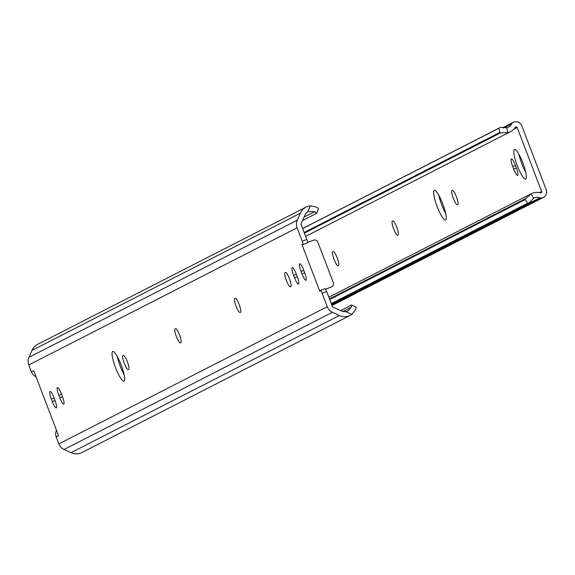 <?xml version="1.0" encoding="UTF-8"?>
<svg xmlns="http://www.w3.org/2000/svg" width="575" height="575" viewBox="0 0 575 575"><rect width="100%" height="100%" fill="white"/><g stroke="black" fill="none" stroke-linecap="round" stroke-linejoin="round"><path stroke-width="0.86" d="M303.679 270.106A7.504 1.473 -110.7 0 0 299.712 263.76A7.504 1.473 -110.7 0 0 299.683 263.767A7.504 1.473 -110.7 0 0 301.041 271.45L301.99 273.944A7.504 1.473 -110.7 0 0 305.957 280.291A7.504 1.473 -110.7 0 0 304.628 272.593L303.679 270.106M124.092 374.591A15.841 3.112 69.3 0 1 117.214 356.342M112.707 351.533A15.841 3.112 -110.7 0 0 115.503 367.59A15.841 3.112 -110.7 0 0 123.941 381.153A15.841 3.112 -110.7 0 0 124.006 381.124A15.841 3.112 -110.7 0 0 121.21 365.067A15.841 3.112 -110.7 0 0 112.772 351.505A15.841 3.112 -110.7 0 0 112.707 351.533M53.993 397.749A7.504 1.473 -110.7 0 0 50.025 391.402A7.504 1.473 -110.7 0 0 49.996 391.41A7.504 1.473 -110.7 0 0 51.347 399.1L52.303 401.587A7.504 1.473 -110.7 0 0 56.271 407.934A7.504 1.473 -110.7 0 0 54.941 400.236L53.993 397.749M61.446 393.933A7.504 1.473 -110.7 0 0 57.478 387.586A7.504 1.473 -110.7 0 0 57.45 387.6A7.504 1.473 -110.7 0 0 58.801 395.284L59.757 397.778A7.504 1.473 -110.7 0 0 63.724 404.124A7.504 1.473 -110.7 0 0 62.395 396.427L61.446 393.933M296.226 273.916A7.504 1.473 -110.7 0 0 292.258 267.569A7.504 1.473 -110.7 0 0 292.229 267.583A7.504 1.473 -110.7 0 0 293.588 275.267L294.537 277.754A7.504 1.473 -110.7 0 0 298.504 284.1A7.504 1.473 -110.7 0 0 297.174 276.402L296.226 273.916M320.447 290.476L324.861 288.808A3.335 0.654 69.3 0 1 324.94 288.743A3.335 0.654 69.3 0 1 326.701 291.561L322.115 293.293A3.335 0.654 -110.7 0 0 320.347 290.476A3.335 0.654 -110.7 0 0 320.275 290.54L319.801 291.273L301.954 244.555L302.745 244.641A3.335 0.654 -110.7 0 0 302.809 244.634A3.335 0.654 -110.7 0 0 302.22 241.213L306.813 239.48A3.335 0.654 69.3 0 1 307.417 242.894A3.335 0.654 69.3 0 1 307.402 242.902A3.335 0.654 69.3 0 1 307.388 242.909M302.809 244.634A3.335 0.654 -110.7 0 0 302.824 244.627L307.402 242.902M175.08 328.957A7.504 1.473 -110.7 0 0 176.403 336.562A7.504 1.473 -110.7 0 0 180.399 342.988A7.504 1.473 -110.7 0 0 180.435 342.973L180.902 342.736A7.504 1.473 -110.7 0 0 179.572 335.132A7.504 1.473 -110.7 0 0 175.576 328.706A7.504 1.473 -110.7 0 0 175.548 328.72L175.778 328.692M122.899 355.63A7.504 1.473 -110.7 0 0 124.229 363.242A7.504 1.473 -110.7 0 0 128.225 369.66A7.504 1.473 -110.7 0 0 128.254 369.646L128.721 369.409A7.504 1.473 -110.7 0 0 127.398 361.804A7.504 1.473 -110.7 0 0 123.402 355.379A7.504 1.473 -110.7 0 0 123.366 355.393L123.596 355.372M234.715 298.468A7.504 1.473 -110.7 0 0 236.037 306.08A7.504 1.473 -110.7 0 0 240.034 312.505A7.504 1.473 -110.7 0 0 240.07 312.491L240.537 312.247A7.504 1.473 -110.7 0 0 239.207 304.642A7.504 1.473 -110.7 0 0 235.211 298.217A7.504 1.473 -110.7 0 0 235.182 298.231L235.412 298.209M285.013 272.758A7.504 1.473 -110.7 0 0 286.343 280.363A7.504 1.473 -110.7 0 0 290.339 286.788A7.504 1.473 -110.7 0 0 290.368 286.774L290.835 286.537A7.504 1.473 -110.7 0 0 289.512 278.925A7.504 1.473 -110.7 0 0 285.516 272.507A7.504 1.473 -110.7 0 0 285.488 272.514L285.71 272.493M306.813 239.48L300.955 224.142L304.822 215.316A7.935 7.784 -117.1 0 1 307.668 211.952L310.363 205.807A12.938 12.686 62.9 0 0 306.08 207.093L37.727 344.281A12.938 12.686 62.9 0 0 31.963 350.419L28.915 357.37A10.005 9.811 62.9 0 0 28.75 364.988L31.402 371.932A8.338 8.172 62.9 0 0 35.743 376.596L36.038 376.733M56.494 430.294L56.364 430.596A8.338 8.172 62.9 0 0 56.228 436.942L58.571 435.742L33.752 370.731L31.402 371.932M56.228 436.942L58.88 443.886A10.005 9.811 62.9 0 0 64.091 449.485L71.005 452.676A12.938 12.686 62.9 0 0 82.031 452.489L350.383 315.301A12.938 12.686 62.9 0 0 351.835 314.424L345.726 311.607A7.935 7.784 -117.1 0 1 341.342 310.96L332.558 306.906L326.701 291.561M322.115 293.293L327.232 306.705A10.005 9.811 62.9 0 0 332.443 312.297L339.358 315.488A12.938 12.686 62.9 0 0 350.383 315.301M306.08 207.093A12.938 12.686 62.9 0 0 300.315 213.239L297.268 220.182A10.005 9.811 62.9 0 0 297.103 227.808L302.22 241.213M310.363 205.807L316.652 207.137A10.005 1.545 23.7 0 1 318.5 208.826L316.53 213.347M318.5 208.826L318.212 209.494M302.522 220.563L316.516 213.354A10.005 1.545 -156.3 0 0 314.669 211.665L308.358 211.55L307.668 211.952M302.551 220.491L316.494 213.418M345.726 311.607L348.076 310.859L351.196 307.309A10.005 1.236 -65.2 0 0 351.526 305.03L340.601 310.615M356.033 307.115L355.415 306.906L356.033 307.115A10.005 1.236 114.8 0 1 355.702 309.393L351.835 314.424M307.553 242.442L313.583 240.17A3.335 3.27 62.9 0 1 317.831 242.132L333.299 282.627A3.335 3.27 62.9 0 1 331.753 286.745L330.877 287.198A3.335 3.27 -117.1 0 1 330.546 287.342L325.543 289.225M330.546 287.342L325.472 289.139M525.802 172.522A15.841 3.112 69.3 0 1 518.923 154.265M525.715 179.055A15.841 3.112 69.3 0 1 525.658 179.084A15.841 3.112 69.3 0 1 517.22 165.521A15.841 3.112 69.3 0 1 514.417 149.464A15.841 3.112 69.3 0 1 514.481 149.435A15.841 3.112 69.3 0 1 522.919 162.998A15.841 3.112 69.3 0 1 525.715 179.055M445.683 213.476A15.841 3.112 69.3 0 1 438.804 195.227M445.603 220.009A15.841 3.112 69.3 0 1 445.539 220.038A15.841 3.112 69.3 0 1 437.101 206.475A15.841 3.112 69.3 0 1 434.298 190.418A15.841 3.112 69.3 0 1 434.362 190.397A15.841 3.112 69.3 0 1 442.8 203.952A15.841 3.112 69.3 0 1 445.603 220.009M511.34 158.858A7.504 1.473 69.3 0 1 511.369 158.844A7.504 1.473 69.3 0 1 515.337 165.19L516.293 167.677A7.504 1.473 69.3 0 1 517.615 175.375A7.504 1.473 69.3 0 1 513.648 169.028L512.699 166.542A7.504 1.473 69.3 0 1 511.34 158.858M331.408 303.887L529.374 202.68L533.708 198.138A7.935 7.784 -117.1 0 1 539.875 197.836A3.335 3.27 62.9 0 0 541.384 198.03A6.117 5.994 62.9 0 0 546.25 189.858L521.733 125.659A6.117 5.994 62.9 0 0 512.634 122.748A3.335 3.27 62.9 0 0 511.635 123.884A7.935 7.784 -117.1 0 1 506.819 127.729L507.66 132.667A12.938 12.686 62.9 0 0 515.423 127.247A0.999 0.978 -117.1 0 1 517.169 127.456L541.636 191.518A0.999 0.978 -117.1 0 1 540.464 192.826A12.938 12.686 62.9 0 0 531.041 193.89L533.636 198.174M331.293 303.586L527.62 203.219L525.298 199.511L525.687 198.598L531.041 193.89M529.374 202.68L527.62 203.219M329.727 299.489L525.298 199.511M329.497 298.892L525.687 198.598M392.783 220.951A7.504 1.473 69.3 0 1 392.811 220.937A7.504 1.473 69.3 0 1 396.808 227.362A7.504 1.473 69.3 0 1 398.137 234.967L397.663 235.211A7.504 1.473 69.3 0 1 397.634 235.225A7.504 1.473 69.3 0 1 393.638 228.8A7.504 1.473 69.3 0 1 392.315 221.195L392.847 220.929M333.148 251.44A7.504 1.473 69.3 0 1 333.177 251.426A7.504 1.473 69.3 0 1 337.173 257.852A7.504 1.473 69.3 0 1 338.502 265.456L338.035 265.693A7.504 1.473 69.3 0 1 337.999 265.707A7.504 1.473 69.3 0 1 334.003 259.282A7.504 1.473 69.3 0 1 332.681 251.678L333.213 251.419M452.417 190.469A7.504 1.473 69.3 0 1 452.446 190.454A7.504 1.473 69.3 0 1 456.442 196.88A7.504 1.473 69.3 0 1 457.772 204.484L457.298 204.722A7.504 1.473 69.3 0 1 457.269 204.736A7.504 1.473 69.3 0 1 453.272 198.31A7.504 1.473 69.3 0 1 451.95 190.706L452.482 190.447M304.391 233.148L500.581 132.854L499.718 132.516L498.978 128.211L500.588 127.305L506.819 127.729M507.66 132.667L500.581 132.854M304.146 232.494L499.718 132.516M302.651 228.577L498.978 128.211M302.623 228.512L500.588 127.305M58.88 443.886L327.232 306.705M28.75 364.988L297.103 227.808M28.915 357.37L297.268 220.182M31.963 350.419L300.315 213.239M304.038 217.098L314.669 211.665M342.98 311.506L351.196 307.309M71.005 452.676L339.358 315.488M64.091 449.485L332.443 312.297M294.537 277.754L297.297 276.719M293.588 275.267L296.341 274.225M59.757 397.778L62.517 396.736M58.801 395.284L61.561 394.249M52.303 401.587L55.063 400.552M51.347 399.1L54.108 398.058M301.99 273.944L304.75 272.902M301.041 271.45L303.801 270.415M331.883 305.131L541.384 198.03M331.574 304.326L539.875 197.836M539.523 192.596L541.636 191.518M513.978 129.088L517.169 127.456M503.635 127.973L511.635 123.884M502.658 127.851L512.634 122.748M513.648 169.028L516.408 167.993M512.699 166.542L515.459 165.499M451.95 190.706L452.647 190.447M332.681 251.678L333.378 251.419M392.315 221.195L393.012 220.929M355.745 306.928L351.62 305.023M316.617 213.347L318.399 209.278M324.94 288.743L320.347 290.476M332.019 305.49L543.425 197.419M328.864 297.232L531.357 193.717M305.634 236.39L510.614 131.603M502.564 127.83L513.338 122.324"/></g></svg>
